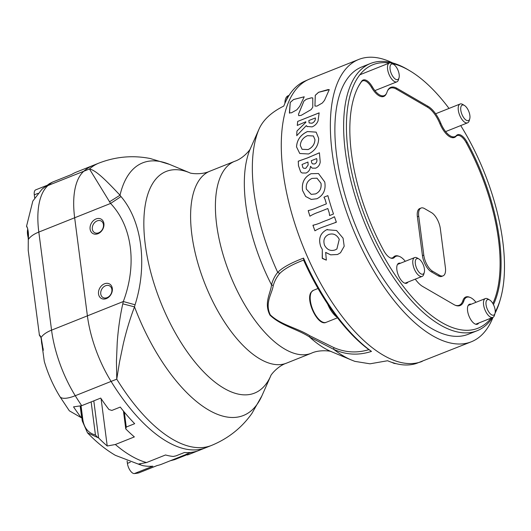 <?xml version="1.0" encoding="UTF-8"?>
<svg xmlns="http://www.w3.org/2000/svg" width="531" height="531" viewBox="0 0 531 531"><rect width="100%" height="100%" fill="white"/><g stroke="black" fill="none" stroke-linecap="round" stroke-linejoin="round"><path stroke-width="0.8" d="M107.083 297.645A6.684 5.191 -59.9 0 0 111.742 291.911A6.684 5.191 -59.9 0 0 109.665 285.917A6.684 5.191 -59.9 0 0 105.536 285.758A6.684 5.191 -59.9 0 0 100.883 291.492A6.684 5.191 -59.9 0 0 102.954 297.486A6.684 5.191 -59.9 0 0 107.083 297.645M106.386 298.575A8.31 6.452 -59.9 0 0 112.326 288.439A8.31 6.452 -59.9 0 0 104.468 283.8A8.31 6.452 -59.9 0 0 98.527 293.942A8.31 6.452 -59.9 0 0 106.386 298.575M98.66 232.79A6.684 5.191 -59.9 0 0 103.319 227.056A6.684 5.191 -59.9 0 0 101.242 221.062A6.684 5.191 -59.9 0 0 97.113 220.903A6.684 5.191 -59.9 0 0 92.46 226.637A6.684 5.191 -59.9 0 0 94.531 232.631A6.684 5.191 -59.9 0 0 98.66 232.79M97.963 233.72A8.31 6.452 -59.9 0 0 103.903 223.584A8.31 6.452 -59.9 0 0 96.045 218.951A8.31 6.452 -59.9 0 0 90.104 229.087A8.31 6.452 -59.9 0 0 97.963 233.72M471.17 304.23A10.739 4.812 68.3 0 0 469.464 304.256A10.739 4.812 68.3 0 0 468.096 313.403A10.739 4.812 68.3 0 0 474.681 323.784A10.739 4.812 68.3 0 0 477.422 324.209A10.739 4.812 68.3 0 0 478.677 323.054M400.46 263.237A10.739 4.812 68.3 0 0 398.748 263.263A10.739 4.812 68.3 0 0 397.387 272.403A10.739 4.812 68.3 0 0 403.972 282.784A10.739 4.812 68.3 0 0 406.706 283.209A10.739 4.812 68.3 0 0 407.967 282.054M492.854 303.526A135.159 60.587 68.3 0 0 498.476 239.448A135.159 60.587 68.3 0 0 466.298 142.786A13.574 6.087 68.3 0 0 457.098 135.591A13.574 6.087 68.3 0 0 456.003 136.367A18.844 8.45 -111.7 0 1 454.483 137.443A18.844 8.45 -111.7 0 1 439.887 123.643A23.709 10.627 68.3 0 0 427.574 107.222L396.392 89.142A23.709 10.627 68.3 0 0 390.338 88.199A23.709 10.627 68.3 0 0 387.464 90.934M426.99 106.884L428.172 106.412A24.313 10.899 -111.7 0 1 440.803 123.258A18.24 8.177 68.3 0 0 450.281 135.89A18.24 8.177 68.3 0 0 454.928 136.613A18.24 8.177 68.3 0 0 456.401 135.571A14.184 6.359 -111.7 0 1 457.543 134.761A14.184 6.359 -111.7 0 1 467.161 142.275A135.763 60.859 68.3 0 1 493.438 304.588M405.286 261.305A18.24 8.177 68.3 0 0 395.973 256.3A18.24 8.177 68.3 0 0 394.5 257.343A14.184 6.359 -111.7 0 1 393.358 258.152A14.184 6.359 -111.7 0 1 389.741 257.588A14.184 6.359 -111.7 0 1 383.747 250.639A135.763 60.859 68.3 0 1 361.73 81.15A14.184 6.359 68.3 0 1 363.131 80.022A14.184 6.359 68.3 0 1 372.357 86.845A18.24 8.177 -111.7 0 0 379.565 94.89A18.24 8.177 -111.7 0 0 384.218 95.613A18.24 8.177 -111.7 0 0 387.033 92.082A24.313 10.899 68.3 0 1 390.789 87.369A24.313 10.899 68.3 0 1 396.989 88.332L428.172 106.412M389.389 63.01A141.843 63.581 68.3 0 0 350.951 168.666A141.843 63.581 68.3 0 0 441.832 322.556A141.843 63.581 68.3 0 0 491.148 318.076M495.237 311.843A141.843 63.581 68.3 0 0 500.541 298.628A141.843 63.581 68.3 0 0 460.716 125.575M449.02 108.43A141.843 63.581 68.3 0 0 409.587 70.656A141.843 63.581 68.3 0 0 409.076 70.351A141.843 63.581 68.3 0 0 392.077 63.494M492.536 317.525A143.874 64.49 -111.7 0 1 477.077 330.76A143.874 64.49 -111.7 0 1 440.378 325.032A143.874 64.49 -111.7 0 1 352.206 185.963A143.874 64.49 -111.7 0 1 370.459 63.494A143.874 64.49 -111.7 0 1 407.158 69.222A143.874 64.49 -111.7 0 1 407.682 69.528L409.587 70.656M500.541 298.628L499.93 300.758A143.874 64.49 -111.7 0 1 495.058 313.217M135.06 304.787L123.318 301.522L87.396 315.852A81.057 36.334 68.3 0 0 111.092 381.417A151.979 68.121 68.3 0 0 167.079 441.639A151.979 68.121 -111.7 0 1 111.092 381.417A81.057 36.334 -111.7 0 1 87.396 315.852L74.659 217.776A81.057 36.334 -111.7 0 1 83.792 171.247L89.467 168.984C96.005 170.318 105.689 179.996 120.019 195.216L121.008 196.576C141.916 220.942 147.757 264.916 135.06 304.787L134.516 306.865C130.075 318.534 126.338 330.859 123.305 343.849L119.521 361.989L116.76 379.154L116.442 361.392L117.225 342.561C118.187 329.127 120.039 316.224 122.774 303.845L123.318 301.522C137.263 264.451 132.153 226.14 110.581 203.446L89.467 168.984A151.979 68.121 -111.7 0 1 98.885 163.11C115.712 156.618 132.823 155.092 150.227 158.517L169.595 164.411A135.989 60.959 68.3 0 0 120.019 195.216L109.519 201.8M333.767 347.559C345.163 352.538 356.799 353.254 368.673 349.717L368.627 349.464A149.808 67.152 -111.7 0 1 303.599 260.137L303.473 260.15C292.176 264.491 284.284 268.912 279.791 273.419C276.89 276.711 274.7 280.76 273.233 285.572C272.27 293.304 264.518 302.909 270.292 314.87C281.005 325.125 297.513 327.992 309.732 335.711L333.767 347.559L333.76 349.365L309.467 336.946C297.247 328.994 281.078 325.828 269.947 315.109C263.582 302.683 270.91 292.767 271.5 284.808C272.808 279.923 274.879 275.781 277.713 272.376C282.373 267.631 290.988 262.872 303.553 258.106A151.826 68.054 68.3 0 0 371.474 351.403C358.505 355.611 345.927 354.927 333.76 349.365A135.989 60.959 -111.7 0 0 343.803 356.188A135.989 60.959 -111.7 0 0 351.549 360.058L354.814 361.352L370.001 363.808L387.584 360.741A151.826 68.054 68.3 0 0 416.291 363.489L471.336 341.778A151.979 68.121 68.3 0 0 493.02 317.319M370.459 63.494L361.711 66.986A143.874 64.49 68.3 0 0 343.457 189.454A143.874 64.49 68.3 0 0 431.63 328.523A143.874 64.49 68.3 0 0 468.329 334.245L477.077 330.76M392.708 62.95A151.979 68.121 68.3 0 0 358.704 59.459A151.979 68.121 68.3 0 0 339.422 188.824A151.979 68.121 68.3 0 0 432.566 335.725A151.979 68.121 68.3 0 0 471.336 341.778M307.416 131.549L316.151 132.146L318.666 138.345C318.554 145.428 315.188 150.638 308.577 153.977L299.763 153.499L296.53 146.895C296.942 139.938 300.566 134.821 307.416 131.549L316.118 132.119M298.249 161.205L307.549 157.893L319.416 152.795L320.226 161.988C319.788 164.982 318.268 167.039 315.66 168.174L312.201 168.141L310.456 166.329C310.237 169.508 308.776 171.739 306.068 173.026L302.059 172.98L300.665 171.918L298.462 165.665L298.316 161.271M311.073 173.683L318.487 173.537L324.753 181.994C326.047 189.799 323.445 195.381 316.947 198.733L311.232 199.43L305.65 196.477L302.557 190.51C301.528 182.697 304.369 177.088 311.073 173.683L318.494 173.544M329.266 213.024A151.979 68.121 68.3 0 1 327.813 208.517L319.27 211.929C315.593 213.17 312.527 214.57 310.077 216.124L309.912 216.19A151.979 68.121 68.3 0 1 308.199 210.615L308.365 210.548C311.153 209.971 314.306 208.875 317.837 207.263L326.379 203.858A151.979 68.121 68.3 0 1 325.078 199.377L324.043 197.432A151.979 68.121 68.3 0 1 323.976 197.18L327.859 195.634A151.979 68.121 68.3 0 0 333.495 214L329.612 215.546A151.979 68.121 68.3 0 1 329.532 215.327L329.266 213.024L329.552 215.327A151.939 68.107 68.3 0 0 329.625 215.54M309.925 216.183A151.939 68.107 68.3 0 1 308.219 210.615L308.63 210.648M312.925 225.257L312.925 225.257A151.979 68.121 68.3 0 0 314.916 230.806L315.082 230.739C317.551 229.213 320.611 227.826 324.262 226.578L336.395 222.204A151.979 68.121 68.3 0 1 334.43 216.714L334.43 216.721M334.238 216.794C331.908 218.228 329.034 219.529 325.616 220.697L322.556 221.918C319.058 223.518 315.912 224.606 313.117 225.184L313.721 225.244M325.682 252.417L326.333 260.137L322.377 258.497L322.29 249.391L320.757 246.656C318.182 238.85 320.16 233.209 326.698 229.711L336.554 230.507L343.066 238.18L344.194 246.258L340.497 252.783L337.517 254.508L330.64 254.847L325.616 252.444M301.15 115.386L298.734 115.658L298.475 114.258L303.905 101.076L306.36 99.237L311.418 97.81L312.766 97.936L312.772 107.169L311.186 109.559L301.15 115.386M324.468 100.399L322.35 102.994L316.934 106.114L314.936 106.054L315.261 95.301L318.567 92.275L328.045 89.586L329.266 89.646L324.468 100.399M314.936 106.054L315.288 95.334L318.587 92.308L329.28 89.659M299.663 106.392L296.836 109.811L291.38 112.831L289.408 112.804L290.225 102.41L293.603 99.496L304.223 96.781L299.663 106.392M289.521 113.209L290.245 102.443L293.623 99.523L304.23 96.801M307.23 126.697L306.294 125.635L296.756 135.671A151.979 68.121 68.3 0 1 296.882 131.781L297.028 130.918L305.77 122.415A151.979 68.121 68.3 0 1 305.829 121.752L297.287 125.442A151.979 68.121 68.3 0 1 297.699 121.413L319.138 112.864L318.062 120.816C316.961 123.65 314.963 125.674 312.069 126.889L306.938 126.431M297.699 121.413L319.131 112.897M422.251 361.359A151.979 68.121 68.3 0 1 383.488 355.305A151.979 68.121 68.3 0 1 290.344 208.404A151.979 68.121 68.3 0 1 309.626 79.039L303.832 81.595A151.826 68.054 68.3 0 0 283.806 106.047C271.421 112.207 263.184 119.853 259.088 128.973L250.38 148.614A119.329 53.492 68.3 0 0 271.5 284.808L273.233 285.572M415.275 279.14A24.313 10.899 -111.7 0 0 422.729 286.494L453.912 304.575A24.313 10.899 68.3 0 0 460.111 305.544A24.313 10.899 68.3 0 0 463.868 300.831A18.24 8.177 -111.7 0 1 466.683 297.294A18.24 8.177 -111.7 0 1 476.002 302.305M39.4 335.074L28.209 250.28L28.282 239.6C29.457 227.361 24.618 223.352 27.446 227.991L26.55 226.213L32.816 201.103L41.976 189.235L49.383 183.699L52.655 182.04L71.665 174.46A151.979 68.121 68.3 0 1 76.391 172.084L93.217 165.373A151.979 68.121 68.3 0 0 83.792 171.247A151.979 68.121 -111.7 0 1 93.217 165.373L98.885 163.11M167.079 441.639A151.979 68.121 68.3 0 0 205.842 447.693A151.979 68.121 -111.7 0 1 167.079 441.639M122.774 303.845L134.516 306.865A135.989 60.959 68.3 0 0 208.743 410.071A135.989 60.959 68.3 0 0 261.909 395.814L270.764 375.855A119.329 53.492 -111.7 0 1 224.109 388.36A119.329 53.492 -111.7 0 1 146.085 250.22A119.329 53.492 -111.7 0 1 189.753 172.794L189.753 172.794C189.726 173.345 201.375 175.23 209.878 171.194A103.346 46.323 68.3 0 0 196.762 259.161A103.346 46.323 68.3 0 0 260.104 359.056A103.346 46.323 68.3 0 0 286.461 363.171L311.266 353.274A103.346 46.323 -111.7 0 1 284.908 349.159A103.346 46.323 -111.7 0 1 221.566 249.265A103.346 46.323 -111.7 0 1 234.682 161.298C243.623 158.377 250.778 148.985 250.38 148.607M41.976 189.235A25.734 22.707 48.3 0 1 47.956 185.545L83.792 171.247A81.057 36.334 68.3 0 0 74.659 217.776L38.823 232.074L51.56 330.149L87.396 315.852L74.659 217.776L110.581 203.446L121.008 196.576M307.25 126.723L306.347 125.608M297.028 130.918L296.902 131.801A151.939 68.107 68.3 0 0 296.783 135.664M297.048 130.938L305.77 122.415M305.829 121.752L305.849 121.778A151.939 68.107 68.3 0 0 305.796 122.442M297.718 121.44A151.939 68.107 68.3 0 0 297.314 125.435M315.387 117.935L315.361 118.904C315.175 120.809 314.06 122.249 312.002 123.205L309.148 122.946L308.83 120.557L315.387 117.935L315.381 118.924C315.202 120.836 314.08 122.269 312.029 123.225L309.175 122.973M289.534 113.222L289.428 112.831M298.741 115.672L298.502 114.284L303.924 101.109L306.38 99.264L311.438 97.843L312.779 97.95M326.346 260.13L322.237 258.159L322.31 249.384L320.77 246.649C318.202 238.85 320.18 233.202 326.711 229.704L327.508 229.458M340.497 252.783L337.53 254.495L330.654 254.834L325.695 252.411M328.742 234.47L328.682 234.496C333.256 233.036 336.773 234.656 339.263 239.342L336.893 248.999L335.267 249.875C330.66 251.409 327.083 249.862 324.527 245.222C322.974 240.185 324.355 236.614 328.682 234.496C333.236 233.043 336.76 234.662 339.243 239.348L336.88 249.012M312.945 225.257A151.939 68.107 68.3 0 0 314.929 230.799M313.137 225.177C315.932 224.606 319.078 223.518 322.576 221.912L325.636 220.69C329.047 219.522 331.921 218.221 334.258 216.794M336.216 222.27L335.439 222.27M323.976 197.18L327.866 195.64M327.826 208.517A151.939 68.107 68.3 0 0 329.286 213.024M308.385 210.555C311.166 209.977 314.325 208.875 317.857 207.263L326.379 203.858M325.078 199.377L325.098 199.384A151.939 68.107 68.3 0 0 326.399 203.858M325.098 199.384L324.043 197.432M311.378 199.457L305.67 196.483L302.577 190.516C301.548 182.71 304.389 177.102 311.093 173.697M316.994 178.204L321.009 183.301C321.66 188.313 319.848 191.85 315.58 193.921L311.212 194.366L306.36 189.129C305.73 184.071 307.622 180.494 312.016 178.409L316.967 178.19L320.989 183.295C321.64 188.306 319.828 191.844 315.56 193.915L311.212 194.366M302.059 172.98L300.685 171.931L298.488 165.679L298.263 161.225M298.276 161.218L307.575 157.906L319.416 152.815M312.162 168.121L310.509 166.309M307.96 162.055L308.153 165.028L305.776 168.314L303.699 168.287L302.836 167.511L302.053 164.484L307.934 162.041L308.153 165.028M316.662 158.583L316.874 159.738C317.113 161.689 316.37 163.097 314.644 163.953L312.666 163.92L311.777 163.004L311.272 160.714L316.662 158.583M316.642 158.57L316.854 159.725C317.087 161.676 316.343 163.083 314.624 163.94L312.666 163.92M308.133 165.022L305.756 168.3L303.679 168.274M299.776 153.505L296.55 146.914C296.962 139.958 300.592 134.841 307.442 131.575M313.409 135.996L314.963 139.68C314.717 144.22 312.427 147.512 308.106 149.569L302.106 149.317L300.307 145.501C300.606 140.974 302.982 137.695 307.449 135.671L313.383 135.976L314.943 139.666C314.691 144.2 312.407 147.492 308.08 149.55L302.093 149.304M309.732 335.711L309.467 336.946A119.329 53.492 68.3 0 0 324.587 348.276A119.329 53.492 68.3 0 0 331.384 351.668L351.549 360.058M303.553 258.106L303.692 260.064M371.474 351.403L368.906 349.644M386.389 93.595A18.844 8.45 -111.7 0 1 383.767 96.45A18.844 8.45 -111.7 0 1 371.514 87.383A13.574 6.087 68.3 0 0 362.686 80.858A13.574 6.087 68.3 0 0 361.345 81.933A135.159 60.587 68.3 0 0 357.396 88.471M390.351 257.907A13.574 6.087 68.3 0 0 392.462 257.854A13.574 6.087 68.3 0 0 393.551 257.077A18.844 8.45 -111.7 0 1 395.071 256.002A18.844 8.45 -111.7 0 1 398.934 256.274M455.246 305.245A23.709 10.627 68.3 0 0 459.215 305.245A23.709 10.627 68.3 0 0 462.879 300.652A18.844 8.45 -111.7 0 1 465.787 296.995A18.844 8.45 -111.7 0 1 469.65 297.267M438.307 275.861A13.375 5.994 68.3 0 0 441.719 276.399L443.06 275.861A13.375 5.994 -111.7 0 1 439.655 275.33L432.626 271.255L431.278 271.792L438.307 275.861L439.655 275.33M431.278 271.792A13.375 5.994 -111.7 0 1 422.444 255.67L417.386 216.761A13.375 5.994 -111.7 0 1 419.722 208.564L421.07 208.026A13.375 5.994 68.3 0 0 418.733 216.223L423.791 255.132A13.375 5.994 68.3 0 0 432.626 271.255M421.07 208.026A13.375 5.994 68.3 0 1 424.481 208.564L431.511 212.632A13.375 5.994 68.3 0 1 440.345 228.755L445.403 267.664A13.375 5.994 -111.7 0 1 443.06 275.861M93.801 400.845L98.62 437.956A150.147 67.304 68.3 0 0 107.229 446L115.346 444.5A151.979 68.121 68.3 0 0 131.243 455.937A151.979 68.121 68.3 0 0 146.51 462.561L165.519 454.974A151.979 68.121 68.3 0 0 173.272 456.454L175.987 455.87L184.396 452.518A151.979 68.121 68.3 0 0 196.497 451.284L187.383 455.001A151.979 68.121 68.3 0 0 189.016 454.403L211.517 445.429A151.979 68.121 -111.7 0 1 172.748 439.376A151.979 68.121 -111.7 0 1 116.76 379.154L75.256 395.714A25.734 8.37 148.3 0 1 59.864 396.551C53.193 385.672 48.002 373.957 44.292 361.405L41.02 337.676C38.783 334.364 38.663 333.946 40.655 336.408M98.62 437.956L87.469 432.792L82.252 420.917L80.334 406.162M41.02 337.676A25.734 11.403 -7.4 0 1 51.56 330.149A81.057 36.334 -111.7 0 0 75.256 395.714A151.979 68.121 68.3 0 0 81.701 405.677L100.711 398.091A151.979 68.121 68.3 0 0 108.941 409.52L111.849 410.436L120.265 407.085A151.979 68.121 68.3 0 0 134.682 423.692L126.265 427.043L125.761 428.909A151.979 68.121 68.3 0 0 134.363 436.913L115.346 444.5M170.239 460.775L174.732 459.614L187.33 454.582M59.864 396.551L69.342 410.808L81.223 417.678L81.648 417.419L80.194 406.202M81.701 405.677L73.537 406.859A150.147 67.304 68.3 0 0 81.223 417.678M146.51 462.561L138.385 464.061A150.147 67.304 68.3 0 0 139.235 464.286M124.334 412.156L126.265 427.043M107.229 446L101.076 398.622M125.761 428.909L123.444 411.074M81.051 405.923L82.829 419.603C84.084 427.946 88.292 433.084 95.447 435.008L91.146 401.907M82.829 419.603L82.252 420.917M97.823 437.604L95.447 435.008M187.947 453.574L188.087 454.636M187.383 455.001L187.237 453.859M393.524 77.367A8.33 3.73 -111.7 0 1 389.98 67.603A8.33 3.73 -111.7 0 1 393.69 64.443A8.33 3.73 -111.7 0 1 395.714 66.295A8.33 3.73 -111.7 0 1 399.027 77.831A8.33 3.73 -111.7 0 1 393.524 77.367M399.027 77.831L398.489 79.73A10.129 4.54 -111.7 0 1 396.876 81.84A10.129 4.54 -111.7 0 1 391.792 79.165A10.129 4.54 -111.7 0 1 387.643 69.548A10.129 4.54 -111.7 0 1 389.369 63.016A10.129 4.54 -111.7 0 1 391.991 63.441L393.69 64.443M469.258 119.88A8.33 3.73 -111.7 0 1 462.853 116.289A8.33 3.73 -111.7 0 1 461.412 105.775A8.33 3.73 -111.7 0 1 464.406 105.443A8.33 3.73 -111.7 0 1 469.743 118.825A8.33 3.73 -111.7 0 1 469.258 119.88M469.743 118.825L469.198 120.723A10.129 4.54 -111.7 0 1 468.607 122.011A10.129 4.54 -111.7 0 1 467.592 122.834A10.129 4.54 -111.7 0 1 460.185 116.402A10.129 4.54 -111.7 0 1 459.063 104.839A10.129 4.54 -111.7 0 1 460.085 104.016A10.129 4.54 -111.7 0 1 462.707 104.441L464.406 105.443M491.699 301.847A8.33 3.73 -111.7 0 1 495.011 313.383A8.33 3.73 -111.7 0 1 489.509 312.925A8.33 3.73 -111.7 0 1 485.965 303.155A8.33 3.73 -111.7 0 1 489.675 300.002A8.33 3.73 -111.7 0 1 491.699 301.847M495.011 313.383L494.467 315.281A10.129 4.54 -111.7 0 1 492.861 317.392A10.129 4.54 -111.7 0 1 487.77 314.724A10.129 4.54 -111.7 0 1 483.628 305.106A10.129 4.54 -111.7 0 1 485.354 298.575A10.129 4.54 -111.7 0 1 487.976 298.999L489.675 300.002M139.208 464.067L139.261 464.466L142.885 465.66A151.979 68.121 68.3 0 0 152.855 466.191L134.35 473.579A8.104 3.631 -111.7 0 1 132.77 473.141A8.104 3.631 -111.7 0 1 127.413 463.371L130.341 462.209M157.229 465.534L138.843 472.869A8.104 3.631 -111.7 0 1 138.584 472.948L157.09 465.568A151.979 68.121 68.3 0 0 161.603 464.22L187.257 453.985L161.656 464.2A20.264 9.08 -111.7 0 1 161.603 464.22M134.35 473.579A151.979 68.121 68.3 0 0 138.584 472.948M127.108 461.027L127.413 463.371M187.251 453.939A151.979 68.121 -111.7 0 1 186.268 454.251L190.868 452.412M140.383 464.014L139.261 464.466M37.973 193.357L34.296 194.831L34.688 197.857M34.296 194.831A8.104 3.631 -111.7 0 1 35.716 189.859L46.695 185.478M415.965 259.334A8.33 3.73 -111.7 0 1 418.959 259.002A8.33 3.73 -111.7 0 1 424.296 272.39A8.33 3.73 -111.7 0 1 423.811 273.445A8.33 3.73 -111.7 0 1 417.406 269.854A8.33 3.73 -111.7 0 1 415.965 259.334M424.296 272.39L423.758 274.288A10.129 4.54 -111.7 0 1 423.161 275.569A10.129 4.54 -111.7 0 1 422.145 276.399A10.129 4.54 -111.7 0 1 414.738 269.96A10.129 4.54 -111.7 0 1 413.622 258.405A10.129 4.54 -111.7 0 1 414.638 257.575A10.129 4.54 -111.7 0 1 417.26 258L418.959 259.002M327.581 303.924A20.264 9.08 68.3 0 0 337.139 317.339M439.88 123.623L440.803 123.258M391.971 258.351L394.5 257.343M371.415 87.217L372.357 86.845M279.791 273.419L277.713 272.376A135.989 60.959 -111.7 0 1 259.088 128.973M466.225 142.647L467.161 142.275M395.787 88.816L396.989 88.332M462.64 301.316L463.868 300.831M452.638 137.708L456.003 136.367M423.791 255.132L422.444 255.67M418.733 216.223L417.386 216.761M52.655 182.04A151.979 68.121 68.3 0 0 47.956 185.545A81.057 36.334 -111.7 0 0 38.823 232.074A25.734 11.403 172.6 0 0 28.282 239.6M27.765 228.947A14.184 6.359 68.3 0 0 28.335 238.313M41.491 338.778A14.184 6.359 68.3 0 0 43.263 349.079M289.05 95.407L288.134 95.766A17.224 7.719 68.3 0 0 284.915 103.306M392.369 362.567A17.224 7.719 68.3 0 0 395.748 363.569M313.403 290.331A17.224 7.719 68.3 0 0 311.67 291.738A17.224 7.719 68.3 0 0 313.569 311.385A17.224 7.719 68.3 0 0 326.167 322.324C317.896 326.791 304.933 299.511 311.325 292.004L313.403 290.331L318.029 288.479M309.626 79.039L358.704 59.459M311.266 353.274C319.416 349.312 331.317 351.057 331.39 351.668M189.753 172.794L169.595 164.411M211.517 445.429C228.191 438.553 241.658 427.88 251.92 413.417L261.909 395.814M209.878 171.194L234.682 161.298M270.764 375.848L270.764 375.855C270.365 375.477 277.521 366.091 286.461 363.171M381.57 96.675L384.218 95.613M393.232 257.389L395.973 256.3M464.034 298.349L466.683 297.294M452.279 137.668L454.928 136.613M361.644 81.27L362.686 80.858M391.42 258.272L392.462 257.854M455.837 136.095L457.098 135.591M459.215 305.245L457.636 305.876M390.338 88.199L388.765 88.83M139.885 464.698L115.36 455.326C105.629 449.611 96.33 442.097 87.469 432.792M27.652 228.569L28.276 239.654M43.303 350.38L41.265 338.227M288.134 95.766L284.477 104.355M389.369 63.016L359.759 74.831M396.876 81.84L374.899 90.609M467.592 122.834L445.615 131.602M460.085 104.016L435.626 113.773M395.841 363.589L391.108 362.129M492.861 317.392L475.716 324.235M485.354 298.575L468.203 305.411M414.638 257.575L397.493 264.418M337.497 317.803L326.167 322.324M422.145 276.399L405 283.242"/></g></svg>
